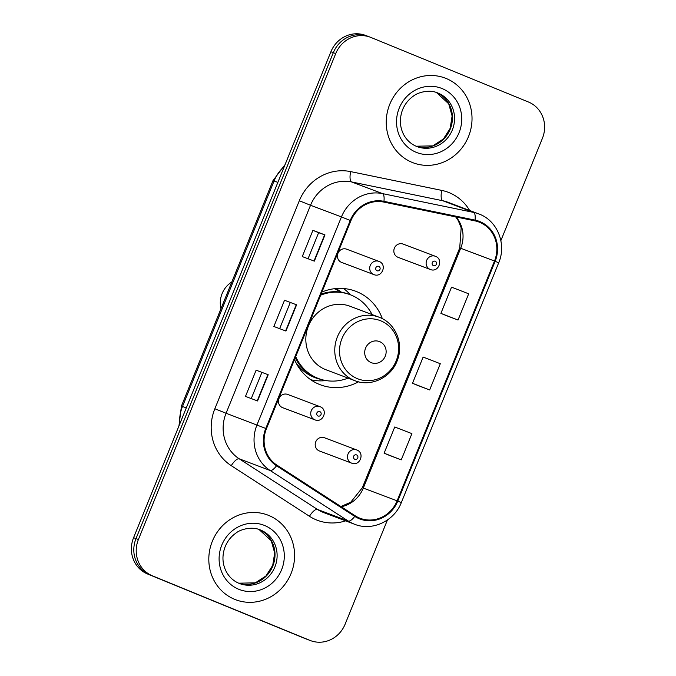 <?xml version="1.0" encoding="UTF-8"?>
<svg xmlns="http://www.w3.org/2000/svg" width="676" height="676" viewBox="0 0 676 676"><rect width="100%" height="100%" fill="white"/><g stroke="black" fill="none" stroke-linecap="round" stroke-linejoin="round"><path stroke-width="1.01" d="M382.354 318.692A49.99 46.982 110.7 0 0 356.81 291.686A49.99 46.982 110.7 0 0 355.66 291.229A49.99 46.982 110.7 0 0 321.928 292.049M294.525 359.548A49.99 46.982 110.7 0 0 319.19 384.314A49.99 46.982 110.7 0 0 320.339 384.771A49.99 46.982 110.7 0 0 358.517 381.805M287.799 394.488A7.073 6.65 110.7 0 0 278.951 398.612A7.073 6.65 110.7 0 0 282.636 407.662L314.931 419.855A7.073 6.65 -69.3 0 1 311.239 410.805A7.073 6.65 -69.3 0 1 320.086 406.682L287.638 394.421M346.771 249.241A7.073 6.65 110.7 0 0 337.924 253.356A7.073 6.65 110.7 0 0 341.617 262.415L373.904 274.608A7.073 6.65 -69.3 0 1 370.22 265.558A7.073 6.65 -69.3 0 1 379.067 261.435L346.611 249.174M324.556 437.795A7.073 6.65 110.7 0 0 315.709 441.91A7.073 6.65 110.7 0 0 319.393 450.96L351.689 463.161A7.073 6.65 -69.3 0 1 347.996 454.103A7.073 6.65 -69.3 0 1 356.852 449.988L324.395 437.727M403.192 244.129A7.073 6.65 110.7 0 0 394.345 248.244A7.073 6.65 110.7 0 0 398.029 257.303L430.325 269.496A7.073 6.65 -69.3 0 1 426.64 260.446A7.073 6.65 -69.3 0 1 435.488 256.322M335.744 288.567A45.748 42.994 -69.3 0 1 341.498 292.243M350.388 294.787A49.99 46.982 110.7 0 0 343.585 288.517M368.555 36.555A28.299 26.592 110.7 0 0 367.913 36.301L365.496 35.389A28.299 26.592 110.7 0 0 330.894 51.773L133.586 537.682A28.299 26.592 110.7 0 0 147.545 573.992L305.028 638.533A28.299 26.592 110.7 0 0 305.67 638.786L308.087 639.699A28.299 26.592 110.7 0 1 307.445 639.445A28.299 26.592 110.7 0 0 308.087 639.699L310.504 640.611A28.299 26.592 110.7 0 0 345.106 624.227L387.424 520.005M367.913 36.301A28.299 26.592 110.7 0 0 333.31 52.686L136.003 538.595A28.299 26.592 110.7 0 0 149.962 574.896L307.445 639.445L149.962 574.896A28.299 26.592 110.7 0 1 136.003 538.595L333.31 52.686A28.299 26.592 110.7 0 1 367.913 36.301L370.33 37.214A28.299 26.592 110.7 0 0 335.719 53.598L138.411 539.507A28.299 26.592 110.7 0 0 152.379 575.808L309.853 640.358A28.299 26.592 110.7 0 0 310.504 640.611M446.168 78.484A45.275 42.546 110.7 0 0 445.129 78.07A45.275 42.546 110.7 0 0 389.545 104.839A45.275 42.546 110.7 0 0 412.098 162.375A45.275 42.546 110.7 0 0 413.137 162.789A45.275 42.546 110.7 0 0 468.722 136.011A45.275 42.546 110.7 0 0 446.168 78.484A45.275 42.546 110.7 0 0 445.129 78.07A45.275 42.546 110.7 0 0 389.545 104.839A45.275 42.546 110.7 0 0 412.098 162.375A45.275 42.546 110.7 0 0 413.137 162.789A45.275 42.546 110.7 0 0 468.722 136.011A45.275 42.546 110.7 0 0 446.168 78.484M268.735 515.45A45.275 42.546 110.7 0 0 267.696 515.036A45.275 42.546 110.7 0 0 212.112 541.814A45.275 42.546 110.7 0 0 234.665 599.342A45.275 42.546 110.7 0 0 235.704 599.756A45.275 42.546 110.7 0 0 291.288 572.978A45.275 42.546 110.7 0 0 268.735 515.45A45.275 42.546 110.7 0 0 267.696 515.036A45.275 42.546 110.7 0 0 212.112 541.814A45.275 42.546 110.7 0 0 234.665 599.342A45.275 42.546 110.7 0 0 235.704 599.756A45.275 42.546 110.7 0 0 291.288 572.978A45.275 42.546 110.7 0 0 268.735 515.45M479.605 222.294A30.183 28.367 -69.3 0 1 494.494 261.02L397.116 500.823A30.183 28.367 -69.3 0 1 360.207 518.306A30.183 28.367 -69.3 0 1 355.128 515.737L276.94 465.147A30.183 28.367 -69.3 0 1 266.437 428.719L350.895 220.714A30.183 28.367 -69.3 0 1 383.765 202.065L474.873 220.849A30.183 28.367 -69.3 0 1 478.912 222.024A30.183 28.367 -69.3 0 1 479.605 222.294M479.884 221.593A30.935 29.076 110.7 0 0 475.034 220.114L383.934 201.33A30.935 29.076 110.7 0 0 350.244 220.444L265.778 428.449A30.935 29.076 110.7 0 0 276.552 465.789L354.739 516.38A30.935 29.076 110.7 0 0 397.775 501.093L495.145 261.291A30.935 29.076 110.7 0 0 479.884 221.593M389.19 455.294L401.257 459.857L411.904 433.637L394.759 426.978L384.112 453.199L389.308 455.337M445.966 315.464L458.032 320.027L468.679 293.806L451.534 287.148L440.887 313.368L446.084 315.506M417.574 385.379L429.649 389.942L440.296 363.722L423.142 357.063L412.504 383.284L417.692 385.421M500.874 240.614L542.414 138.318A28.299 26.592 110.7 0 0 528.455 102.008L370.972 37.467A28.299 26.592 110.7 0 0 370.33 37.214M314.332 261.13L302.265 256.567L312.912 230.347L324.979 234.91L314.332 261.13M257.556 400.961L245.481 396.398L256.128 370.178L268.203 374.741L257.556 400.961M285.948 331.046L273.873 326.483L284.52 300.262L296.595 304.825L285.948 331.046M284.52 300.262L296.595 304.825M256.128 370.178L268.203 374.741M312.912 230.347L318.624 232.696M308.045 258.747L318.624 232.688L324.979 234.91M429.649 389.942L412.504 383.284M458.032 320.027L440.887 313.368M401.257 459.857L384.112 453.199M279.653 328.663L290.232 302.603M251.261 398.578L261.849 372.518M371.166 362.623A11.323 10.639 110.7 0 0 385.269 356.167A11.323 10.639 110.7 0 0 379.684 341.65A11.323 10.639 110.7 0 0 365.581 348.098A11.323 10.639 110.7 0 0 371.166 362.623M379.709 317.466A33.961 31.907 110.7 0 0 378.932 317.162L349.999 306.236A33.961 31.907 110.7 0 0 308.307 326.314A33.961 31.907 110.7 0 0 325.224 369.459A33.961 31.907 110.7 0 0 326.001 369.764L354.934 380.698C371.225 387.356 391.734 377.276 397.505 359.894C403.851 343.493 395.528 323.491 379.735 317.475L378.932 317.162A33.961 31.907 110.7 0 0 337.24 337.24A33.961 31.907 110.7 0 0 354.156 380.385A33.961 31.907 110.7 0 0 354.934 380.698M295.708 356.624A44.802 42.106 110.7 0 0 317.526 378.146A44.802 42.106 110.7 0 0 318.548 378.552A44.802 42.106 110.7 0 0 348.072 378.104M372.07 314.568A44.802 42.106 110.7 0 0 351.233 295.116A44.802 42.106 110.7 0 0 350.21 294.719A44.802 42.106 110.7 0 0 320.661 295.167M295.243 357.773A44.802 42.106 110.7 0 0 316.317 377.69A44.802 42.106 110.7 0 0 317.34 378.095L318.548 378.552M340.839 292.133A44.802 42.106 110.7 0 0 334.333 288.736A44.802 42.106 110.7 0 0 334.307 288.728M350.21 294.719L349.002 294.263A44.802 42.106 110.7 0 0 321.1 294.094M231.834 281.968A23.584 22.156 110.7 0 0 220.976 308.695M326.204 380.596L323.956 380.757A49.052 46.095 -69.3 0 1 310.766 379.743M330.894 51.773L335.719 53.598M305.028 638.533L309.853 640.358M147.545 573.992L152.379 575.808M133.586 537.682L138.411 539.507M284.393 166.288A37.729 35.456 110.7 0 0 274.076 180.957L277.853 182.385M178.946 425.981L181.43 406.099L273.003 180.585L274.076 180.957L182.503 406.47L186.289 407.898M181.43 406.099L182.503 406.47A37.729 35.456 110.7 0 0 179.664 424.207M494.494 261.02L460.694 248.253A30.183 28.367 110.7 0 0 456.072 216.971M345.597 520.858A47.159 44.32 -69.3 0 1 316.309 519.861A47.159 44.32 -69.3 0 1 309.456 516.278L231.268 465.68A47.159 44.32 -69.3 0 1 214.85 408.76L299.307 200.755A47.159 44.32 -69.3 0 1 350.675 171.611L441.774 190.404A47.159 44.32 -69.3 0 1 469.634 210.456M354.739 516.38A9.43 3.16 122.9 0 1 348.301 521.069L317.39 509.391A37.729 35.456 110.7 0 0 322.875 512.256A37.729 35.456 110.7 0 0 323.736 512.602L354.638 524.272A37.729 35.456 -69.3 0 1 348.301 521.069L270.113 470.471A37.729 35.456 -69.3 0 1 256.973 424.934L341.439 216.928L350.244 220.444M383.934 201.33A9.43 3.194 101.7 0 0 382.531 193.615L351.621 181.945A37.729 35.456 110.7 0 0 310.529 205.259L341.439 216.928A37.729 35.456 -69.3 0 1 382.531 193.615L473.631 212.408A37.729 35.456 -69.3 0 1 478.676 213.869A37.729 35.456 -69.3 0 1 479.546 214.207M397.775 501.093L401.316 502.606L498.694 262.803C506.721 244.357 497.62 221.069 479.571 214.224L447.774 202.2A37.729 35.456 110.7 0 0 442.729 200.73L351.621 181.945A9.43 3.194 -78.3 0 1 350.675 171.611M475.034 220.114A9.43 3.194 101.7 0 0 473.631 212.408L442.729 200.73A9.43 3.194 -78.3 0 1 441.774 190.404M265.778 428.449L226.071 413.256A37.729 35.456 110.7 0 0 239.203 458.801L317.39 509.391A9.43 3.16 -57.1 0 0 309.456 516.278M276.552 465.789A9.43 3.16 122.9 0 1 270.113 470.471L239.203 458.801A9.43 3.16 -57.1 0 0 231.268 465.68M498.694 262.803L495.145 261.291M299.307 200.755L310.529 205.259L226.071 413.256L214.85 408.76M341.228 506.747A30.183 28.367 110.7 0 0 363.316 488.055L460.694 248.253L459.722 247.915L461.176 227.82L458.26 220.613L455.692 216.895M397.116 500.823L362.344 487.726L459.722 247.915M285.627 330.919L296.274 304.707M314.019 261.004L324.666 234.792M257.235 400.834L267.882 374.622M416.12 146.219A28.747 27.015 110.7 0 0 450.486 128.491A28.747 27.015 110.7 0 0 436.417 92.477L448.72 103.817L452.109 116.019L450.165 128.356L443.38 139.011L432.724 145.881L416.112 146.219M438.141 93.111A28.747 27.015 110.7 0 0 437.482 92.849C428.643 89.139 417.345 92.697 413.281 96.186C408.253 99.744 404.594 104.493 402.313 110.45C399.296 119.213 399.837 127.434 403.944 135.115C406.96 140.397 411.16 144.157 416.517 146.388L417.16 146.641A28.747 27.015 110.7 0 0 452.464 129.64A28.747 27.015 110.7 0 0 438.141 93.111M416.188 152.311A34.408 32.338 110.7 0 0 459.055 132.69A34.408 32.338 110.7 0 0 442.079 88.548A34.408 32.338 110.7 0 0 399.212 108.168A34.408 32.338 110.7 0 0 416.188 152.311M416.534 146.396A28.747 27.015 110.7 0 0 417.16 146.641M357.325 378.636A31.197 29.313 110.7 0 0 396.187 360.849A31.197 29.313 110.7 0 0 380.799 320.83A31.197 29.313 110.7 0 0 341.938 338.617A31.197 29.313 110.7 0 0 357.325 378.636M295.987 362.699A45.224 42.503 110.7 0 0 313.909 377.225A45.224 42.503 110.7 0 0 321.269 379.464M238.687 583.185A28.747 27.015 110.7 0 0 273.045 565.457A28.747 27.015 110.7 0 0 258.984 529.443L271.279 540.783L274.676 552.985L272.732 565.322L265.947 575.977L255.291 582.856L238.679 583.185M260.699 530.077A28.747 27.015 110.7 0 0 260.049 529.815C251.21 526.114 239.904 529.663 235.848 533.153C230.82 536.71 227.161 541.459 224.88 547.416C221.863 556.179 222.404 564.401 226.511 572.082C229.527 577.363 233.719 581.123 239.084 583.354A28.747 27.015 110.7 0 0 239.726 583.608A28.747 27.015 110.7 0 0 275.022 566.606A28.747 27.015 110.7 0 0 260.699 530.077M238.755 589.278A34.408 32.338 110.7 0 0 281.622 569.657A34.408 32.338 110.7 0 0 264.646 525.514A34.408 32.338 110.7 0 0 221.779 545.135A34.408 32.338 110.7 0 0 238.755 589.278M435.217 261.266A2.358 2.214 110.7 0 0 432.285 262.609A2.358 2.214 110.7 0 0 433.443 265.634A2.358 2.214 110.7 0 0 436.383 264.291A2.358 2.214 110.7 0 0 435.217 261.266M356.582 454.931A2.358 2.214 110.7 0 0 353.641 456.275A2.358 2.214 110.7 0 0 354.807 459.3A2.358 2.214 110.7 0 0 357.748 457.956A2.358 2.214 110.7 0 0 356.582 454.931M377.031 270.746A2.358 2.214 110.7 0 0 379.963 269.403A2.358 2.214 110.7 0 0 378.805 266.378A2.358 2.214 110.7 0 0 375.864 267.721A2.358 2.214 110.7 0 0 377.031 270.746M318.05 415.993A2.358 2.214 110.7 0 0 320.99 414.65A2.358 2.214 110.7 0 0 319.824 411.625A2.358 2.214 110.7 0 0 316.883 412.968A2.358 2.214 110.7 0 0 318.05 415.993M273.003 180.585L285.078 164.606M354.638 524.272C372.214 531.42 394.319 521.103 401.316 502.606M340.881 506.518L350.7 502.251L362.344 487.726M239.726 583.608L239.084 583.354M403.031 244.061L435.505 256.331C443.819 259.347 438.479 272.96 430.325 269.496M351.689 463.161C359.835 466.626 365.184 453.013 356.86 449.996M373.904 274.608C382.058 278.073 387.407 264.46 379.084 261.443M314.931 419.855C323.077 423.32 328.426 409.707 320.103 406.69"/></g></svg>
